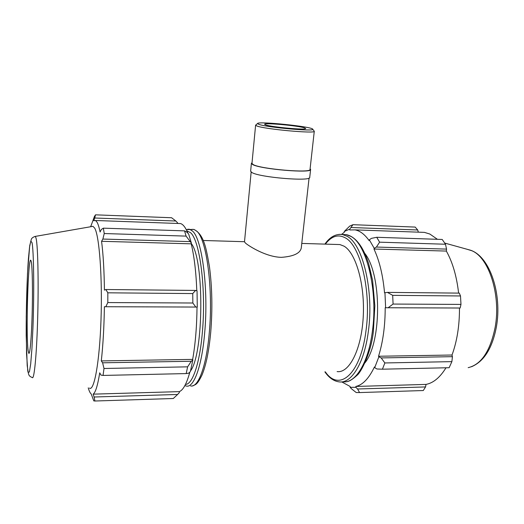 <?xml version="1.0" encoding="UTF-8"?>
<svg xmlns="http://www.w3.org/2000/svg" width="524" height="524" viewBox="0 0 524 524"><rect width="100%" height="100%" fill="white"/><g stroke="black" fill="none" stroke-linecap="round" stroke-linejoin="round"><path stroke-width="0.79" d="M309.068 178.042L301.267 248.022C300.154 253.341 293.532 256.446 281.414 257.343C266.461 257.055 249.824 246.653 245.684 243.287L244.492 241.892L251.147 172.055M255.895 124.928L255.607 125.19L256.904 126.002C264.731 129.218 315.992 133.882 314.282 131.255L314.059 130.935M258.777 124.339L257.546 123.553C257.382 120.92 313.418 126.71 312.717 129.258C314.793 131.727 266.277 127.332 258.777 124.339M255.607 125.19L251.965 163.403L253.21 164.588C260.828 169.147 311.564 173.392 310.031 169.403L314.282 131.255M265.563 124.863C271.268 127.077 306.782 130.312 305.669 128.531L304.405 127.856C297.711 125.609 263.926 122.557 264.594 124.286L265.563 124.863M252.037 162.702L251.389 163.344L250.636 171.243L251.887 172.527C259.59 177.453 311.269 181.704 309.73 177.348L310.614 169.468L310.11 168.708M251.389 163.344L252.653 164.556C260.395 169.2 312.186 173.542 310.614 169.468M188.745 373.154L190.336 371.634L192.845 359.995L191.299 361.252L187.618 366.839L186.184 373.579L188.745 373.154M189.871 372.079C186.668 383.634 183.158 390.144 179.339 391.625L179.365 392.555L177.61 394.467L173.3 398.509L172.193 398.548M90.691 226.728L94.418 216.484L95.519 214.833L171.61 217.748L175.868 221.017L177.61 222.87L177.61 223.46M178.422 223.486L180.57 223.565C183.138 224.338 185.588 227.554 187.906 233.213M191.378 243.11L188.666 234.025L187.075 232.322L184.553 230.874L186.086 236.108L191.378 243.11L191.214 243.837C194.201 256.21 196.068 271.851 196.801 290.774M197.266 307.057L197.05 290.84L195.583 290.434L192.74 293.571L192.858 303.01L195.799 307.044L197.024 307.057C196.821 326.616 195.367 344.058 192.662 359.385L192.845 359.995M177.61 394.467L94.11 397.002L93.148 394.153C95.486 392.614 97.68 385.507 99.73 372.826L100.975 375.099L103.058 375.433L186.184 373.579M88.242 387.858C89.172 391.107 90.174 393.17 91.248 394.035L93.776 400.873L94.91 401.011L173.3 398.509M184.553 230.874L103.346 228.163L101.309 229.505L100.084 232.021C99.141 227.364 98.126 224.089 97.045 222.209L95.506 220.493L93.763 220.742L94.72 218.01L175.868 221.017M95.519 214.833L94.72 218.01M186.086 236.108L104.243 233.54L102.868 239.055L189.826 241.597M103.346 228.163L104.243 233.54M197.024 307.057L104.387 306.723L195.799 307.044M192.858 303.01L107.813 302.564L105.828 306.717M91.379 224.691L90.659 226.735M94.11 397.002L94.91 401.011M191.299 361.252L102.612 362.805L104.001 368.49L103.058 375.433M102.612 362.805L101.302 360.918C103.045 345.061 104.08 326.996 104.387 306.723M195.583 290.434L105.855 289.523L107.826 292.811L107.813 302.564M105.855 289.523L104.42 290.113C104.171 270.397 103.221 254.127 101.571 241.295L102.868 239.055M91.838 226.532L92.977 226.335L94.706 228.15C99.318 235.872 102.468 277.314 101.008 319.745C99.586 362.222 94.097 391.795 89.447 388.081M104.001 368.49L187.618 366.839M107.826 292.811L192.74 293.571M191.28 243.549C204.314 259.053 203.902 353.458 190.513 370.926M179.339 391.625L93.148 394.153M192.662 359.385L101.302 360.918M191.214 243.837L101.571 241.295M31.289 261.699C32.377 267.122 32.802 290.892 32.147 314.426C31.499 337.993 29.953 355.049 28.781 353.287L28.132 350.51C25.82 334.482 28.086 256.544 30.811 260.271L31.289 261.699M376.907 368.981L382.422 369.197L384.865 362.955L381.184 357.918L378.872 356.818L374.712 367.651L376.907 368.981M378.872 356.818L378.538 356.255C382.965 342.021 385.186 325.849 385.199 307.745L388.114 307.752L393.079 304.058L392.686 295.353L387.433 292.385L384.95 292.719L385.618 307.745M384.95 292.719L384.544 292.896C382.952 275.264 379.422 260.644 373.966 249.024L374.241 248.35L376.409 247.053L379.599 242.173L376.723 237.287L371.385 238.374L369.348 239.841L374.241 248.35M369.348 239.841L369.132 240.595C364.658 234.326 359.942 230.75 354.977 229.872L349.77 229.964L349.763 229.132L352.953 224.691L349.737 226.093L344.242 231.497L349.763 229.132M344.242 231.497L344.301 232.289L341.556 234.379M341.687 381.878L350.13 386.47L350.137 387.321L351.689 388.972L356.196 392.522L359.556 392.568L357.597 388.998L355.901 387.321L350.137 387.321M355.901 387.321L355.835 386.457C362.752 384.917 368.948 378.426 374.431 366.97L374.712 367.651M364.684 253.249C381.695 274.059 381.983 341.694 364.94 362.857M378.538 356.255L452.022 355.017L452.422 356.667L381.184 357.918M384.865 362.955L451.885 361.632L452.422 356.667M355.835 386.457L426.038 384.4L425.547 386.935L357.597 388.998M359.556 392.568L423.274 390.537L425.547 386.935M376.723 237.287L442.217 239.468L445.492 244.236L379.599 242.173M392.686 295.353L460.498 295.962L459.312 293.119L387.433 292.385M351.296 227.521L417.7 229.984L415.165 227.075L352.953 224.691M417.7 229.984L418.342 232.165M420.084 232.224L424.433 232.381L429.824 234.032L437.435 239.311M376.409 247.053L446.546 249.103L445.492 244.236M446.546 249.103L446.35 251.075C452.598 262.236 456.686 276.246 458.611 293.113M460.498 295.962L460.976 304.411L393.079 304.058M388.114 307.752L460.151 308.014L460.976 304.411M460.151 308.014L459.476 308.02C459.535 325.548 457.052 341.216 452.022 355.017M451.885 361.632L449.14 367.71L382.422 369.197M445.996 367.783C440.022 377.463 433.374 383.005 426.038 384.4M423.274 390.537L420.982 390.609M385.199 307.745L459.476 308.02M373.966 249.024L446.35 251.075M336.971 244.472L339.893 244.564L344.019 246.162C355.94 252.882 365.136 284.833 363.211 317.289C361.403 349.783 349.141 373.422 337.122 371.582M184.848 385.631L186.289 386.024C193.684 388.251 201.851 366.656 204.681 332.806C208.742 289.11 202.002 238.544 192.406 230.992L189.708 229.296L187.677 229.211M186.865 230.829L190.52 232.682C199.814 240.162 206.305 289.543 202.369 332.19C199.749 363.715 192.419 384.688 185.496 384.374M191.85 229.368L193.978 229.44L196.729 231.136C206.515 238.682 213.399 289.163 209.279 332.773C206.41 366.564 198.105 388.127 190.566 385.906M31.971 242.514L30.805 241.125L29.573 246.942L28.401 258.889C26.94 279.148 26.076 309.677 26.2 335.452L27.196 365.542L28.178 372.374L29.39 371.994L30.693 363.931L31.931 348.683L32.933 327.913C34.322 291.599 33.746 249.444 31.971 242.514M36.018 238.112C38.082 245.284 38.848 290.493 37.302 329.478C36.149 360.401 33.922 380.096 32.246 377.529C30.399 376.795 29.272 375.918 28.872 374.889L27.792 371.136L26.541 353.667L26.239 316.666L27.49 273.613L29.704 245.73L31.381 239.082C31.99 237.889 33.3 236.992 35.324 236.389L36.018 238.112M34.853 236.475L92.977 226.335M342.696 234.503L346.141 234.621L350.621 236.278C366.558 243.647 378.289 290.944 372.328 331.725C368.228 363.335 355.193 383.699 342.932 381.767M324.88 371.863C329.013 377.824 333.768 381.164 339.152 381.872C351.303 383.804 364.226 363.414 368.3 331.751C374.221 290.899 362.595 243.522 346.809 236.154L342.369 234.497L339.035 234.366M325.352 244.125C331.423 236.173 338 234.045 345.061 237.739C360.42 245.036 371.68 291.298 365.935 331.175C360.486 374.778 339.021 392.109 325.339 371.85M466.864 249.208L471.692 250.688C488.768 257.251 501.134 294.933 495.16 327.264C490.281 351.106 481.281 364.573 468.155 367.665M257.546 123.553L255.614 125.157M312.717 129.258L314.282 131.216M192.537 385.867C195.871 384.439 197.129 384.917 201.937 375.171C206.037 365.359 208.965 351.067 210.72 332.308C212.58 309.265 212.161 287.447 209.469 266.854C206.187 248.055 204.006 234.641 193.978 229.44L186.243 229.584M95.506 220.493L180.57 223.565M324.893 244.112C329.904 236.953 335.727 233.743 342.369 234.497L346.141 234.621C351.99 235.728 357.237 240.156 361.887 247.898C364.481 252.365 366.754 257.684 368.713 263.841L372.61 280.464L374.85 305.754L373.363 331.397C371.261 352.704 360.787 372.708 357.008 375.341C352.272 379.664 348.65 381.78 346.135 381.688M354.977 229.872L424.433 232.381M444.758 243.077L470.716 250.276C490.163 256.924 502.195 294.383 496.425 326.721C492.39 348.08 484.065 361.436 471.436 366.774M203.207 240.483L244.505 241.715M301.785 243.424L339.893 244.564"/></g></svg>

